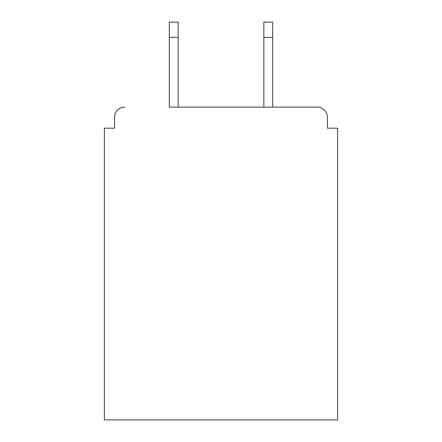 <?xml version="1.0" encoding="UTF-8"?>
<svg xmlns="http://www.w3.org/2000/svg" width="442" height="442" viewBox="0 0 442 442"><rect width="100%" height="100%" fill="white"/><g stroke="black" fill="none" stroke-linecap="round" stroke-linejoin="round"><path stroke-width="0.66" d="M327.423 128.18L327.423 117.301L327.423 128.18L337.622 128.18L337.622 419.9L104.378 419.9L104.378 128.18L114.577 128.18L114.577 117.301L114.577 128.18M169.319 37.399L169.319 22.1L178.159 22.1L178.159 37.399L169.319 37.399L169.319 107.102L317.218 107.102L272.681 107.102L272.681 37.399L263.841 37.399L263.841 22.1L272.681 22.1L272.681 37.399M124.782 107.102A10.199 10.199 0 0 0 114.577 117.301M327.423 117.301A10.199 10.199 0 0 0 317.218 107.102M263.841 37.399L263.841 107.102L178.159 107.102L178.159 37.399"/></g></svg>
